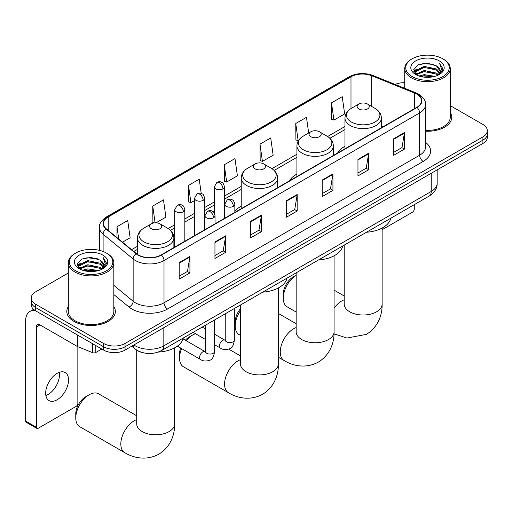 <?xml version="1.0" encoding="UTF-8"?>
<svg xmlns="http://www.w3.org/2000/svg" width="513" height="513" viewBox="0 0 513 513"><rect width="100%" height="100%" fill="white"/><g stroke="black" fill="none" stroke-linecap="round" stroke-linejoin="round"><path stroke-width="0.77" d="M241.225 206.232A26.798 15.473 0 0 0 234.845 211.318M296.924 174.067A26.798 15.473 0 0 0 289.569 180.775M344.973 146.327A26.798 15.473 0 0 0 337.618 153.034M142.114 352.495A15.166 8.759 180 0 1 135.99 349.629M68.325 273.006L35.66 291.865A15.166 8.759 0 0 0 31.216 298.059L31.216 304.664A15.166 8.759 0 0 0 35.66 310.852L103.588 350.071A15.166 8.759 0 0 0 125.037 350.071L482.906 143.46A15.166 8.759 0 0 0 487.35 137.266L487.35 133.964A15.166 8.759 0 0 1 482.906 140.158A15.166 8.759 0 0 0 487.35 133.964L487.35 130.661A15.166 8.759 0 0 0 482.906 124.467L450.247 105.614M31.216 298.059A15.166 8.759 0 0 0 35.66 304.247L103.588 343.466A15.166 8.759 0 0 0 125.037 343.466L125.037 346.769L482.906 140.158L125.037 346.769A15.166 8.759 0 0 1 103.588 346.769A15.166 8.759 0 0 0 125.037 346.769L125.037 350.071M35.66 304.247L35.66 307.55L103.588 346.769L35.66 307.55A15.166 8.759 0 0 1 31.216 301.362A15.166 8.759 0 0 0 35.66 307.55L35.66 310.852M68.325 306.601A24.271 14.011 0 0 0 66.805 311.474A24.271 14.011 0 0 0 73.917 321.382A24.271 14.011 0 0 0 100.362 324.421A24.271 14.011 0 0 0 115.342 311.474A24.271 14.011 0 0 0 113.828 306.601A24.271 14.011 0 0 1 115.342 311.474A24.271 14.011 0 0 1 100.362 324.421A24.271 14.011 0 0 1 73.917 321.382A24.271 14.011 0 0 1 66.805 311.474A24.271 14.011 0 0 1 68.325 306.601M416.768 94.129A16.179 9.343 180 0 1 421.506 100.734A16.179 9.343 180 0 1 416.768 107.339L161.146 254.916A16.179 9.343 180 0 1 136.452 253.672L106.415 228.907A16.179 9.343 180 0 1 103.491 223.546A16.179 9.343 180 0 1 108.23 216.941L350.988 76.783A16.179 9.343 180 0 1 371.713 75.738L414.607 93.077A16.179 9.343 180 0 1 416.768 94.129M417.056 93.962A16.583 9.574 0 0 0 414.837 92.891L371.944 75.546A16.583 9.574 0 0 0 350.706 76.623L107.942 216.775A16.583 9.574 0 0 0 106.088 229.042L136.125 253.807A16.583 9.574 0 0 0 161.435 255.083L417.056 107.499A16.583 9.574 0 0 0 417.056 93.962M179.204 262.618L179.204 279.13L189.925 272.935L189.925 256.423L179.204 262.618M179.204 276.199L187.463 271.428L189.881 256.975A4.046 2.334 -120 0 0 189.925 256.423M187.392 271.473L189.925 272.935M214.953 241.976L214.953 258.488L225.675 252.3L225.675 235.788L214.953 241.976M214.953 255.557L223.213 250.793L225.637 236.333A4.046 2.334 -120 0 0 225.675 235.788M223.142 250.831L225.675 252.3M250.703 221.334L250.703 237.846L261.431 231.658L261.431 215.146L250.703 221.334M250.703 234.922L258.962 230.151L261.386 215.691A4.046 2.334 -120 0 0 261.431 215.146M258.892 230.19L261.431 231.658M393.708 138.773L393.708 155.285L404.436 149.091L404.436 132.578L393.708 138.773M393.708 152.355L401.968 147.59L404.391 133.13A4.046 2.334 -120 0 0 404.436 132.578M401.897 147.629L404.436 149.091M357.959 159.415L357.959 175.927L368.68 169.732L368.68 153.22L357.959 159.415M357.959 172.996L366.218 168.226L368.642 153.772A4.046 2.334 -120 0 0 368.68 153.22M366.147 168.27L368.68 169.732M322.209 180.057L322.209 196.569L332.931 190.374L332.931 173.862L322.209 180.057M322.209 193.638L330.468 188.867L332.886 174.414A4.046 2.334 -120 0 0 332.931 173.862M330.391 188.912L332.931 190.374M286.453 200.698L286.453 217.211L297.181 211.016L297.181 194.504L286.453 200.698M286.453 214.28L294.719 209.509L297.136 195.049A4.046 2.334 -120 0 0 297.181 194.504M294.642 209.554L297.181 211.016M425.553 131.213A24.271 14.011 0 0 0 451.761 117.246A24.271 14.011 0 0 0 450.247 112.366A24.271 14.011 0 0 1 451.761 117.246A24.271 14.011 0 0 1 425.553 131.213M125.037 343.466L482.906 136.856A15.166 8.759 0 0 0 487.35 130.661M404.744 82.689A15.166 8.759 0 0 0 395.157 84.44M156.067 222.796L165.891 217.121L163.474 199.871L152.746 206.059L152.919 222.475M122.504 242.168L130.142 237.763L127.718 220.513L116.996 226.701L116.996 237.628M260.001 144.14L262.419 161.396L273.147 155.202L270.723 137.946L260.001 144.14L260.174 160.55M308.679 133.002L306.473 117.304L295.751 123.498L295.924 139.914M331.501 102.856L333.925 120.113L344.646 113.918L342.229 96.668L331.501 102.856L331.674 119.272M201.224 193.478L199.224 179.229L188.495 185.424L188.669 201.833M224.245 164.782L226.669 182.032L237.397 175.844L234.973 158.588L224.245 164.782L224.418 181.192M226.669 182.032L224.245 181.127M262.419 161.396L260.001 160.486M295.751 123.498L298.168 140.754L298.489 140.568M298.168 140.754L295.751 139.85M333.925 120.113L331.501 119.208M188.495 185.424L190.919 202.673L194.523 200.596M190.919 202.673L188.495 201.769M154.08 222.911L152.746 222.411M152.746 206.059L155.093 222.802M116.996 226.701L118.727 239.058M382.134 229.709L412.478 212.196A2.527 1.462 120 0 0 414.267 209.099L414.267 204.674M412.119 76.584A21.738 12.549 0 0 0 442.866 76.584A21.738 12.549 0 0 0 442.866 58.828L443.578 59.245A22.752 13.133 0 0 1 450.247 68.53A22.752 13.133 0 0 1 436.197 80.669A22.752 13.133 0 0 1 411.407 77.822A22.752 13.133 0 0 1 404.744 68.53A22.752 13.133 0 0 1 411.407 59.245L412.119 58.828A21.738 12.549 0 0 0 412.119 76.584M425.553 130.334A22.752 13.133 0 0 0 450.247 117.246L450.247 68.53M418.974 75.988L424.219 74.648L434.857 76.347M420.48 76.443L424.219 75.68L433.305 76.738L423.514 75.956L420.583 76.475M415.71 74.308L424.219 70.518L436.428 73.096L438.397 74.725M416.229 74.731L424.219 71.551L436.428 74.128L437.852 75.212M415.004 73.603L415.286 70.858L424.219 66.389L436.428 68.966L439.776 72.756M414.889 73.096L415.286 71.891L424.219 67.421L436.428 69.999L439.532 73.25M437.724 75.315A12.639 7.297 0 0 0 440.135 71.031A12.639 7.297 0 0 0 436.428 65.869L440.128 71.281M439.288 60.893A16.685 9.632 0 0 0 415.729 60.874A16.685 9.632 0 0 0 415.62 74.475A16.685 9.632 0 0 0 415.697 74.52A16.685 9.632 0 0 0 439.365 74.475A16.685 9.632 0 0 0 439.288 60.893M436.428 65.869L427.348 63.157L418.018 64.875L413.69 69.762L416.556 74.975M438.756 74.815L442.79 69.697L442.866 68.78L439.59 63.298L441.655 69.441L437.852 75.257M443.578 59.245L442.866 58.828A21.738 12.549 0 0 0 412.119 58.828M439.59 63.298L442.866 68.986M417.8 64.984L423.514 63.574L433.754 64.491M413.856 71.628L415.722 70.159M419.826 68.415L423.514 67.703L433.389 68.511M419.826 72.545L423.514 71.826L433.389 72.641M413.747 71.224L416.806 69.043M415.376 73.994L416.806 73.173M283.272 298.181L283.272 294.058A13.902 8.028 -60 0 1 293.103 277.026L296.168 275.257A18.962 10.946 120 0 0 283.272 298.181A18.962 10.946 120 0 0 287.197 306.864L296.168 312.039M358.888 108.968A6.066 3.501 0 0 0 367.468 108.968A6.066 3.501 0 0 0 367.468 104.011L375.003 108.365A16.724 9.651 0 0 1 375.003 122.017A16.724 9.651 0 0 1 351.354 122.017A16.724 9.651 0 0 1 351.354 108.365C347.237 110.808 345.108 114.059 344.973 118.105A18.199 10.51 0 0 0 350.308 125.538A18.199 10.51 0 0 0 370.142 127.814A18.199 10.51 0 0 0 381.377 118.105C381.242 114.059 379.12 110.808 375.003 108.365L367.468 104.011A6.066 3.501 0 0 0 358.888 104.011A6.066 3.501 0 0 0 358.888 108.968M366.519 232.242A27.811 16.057 0 0 0 390.784 218.23M240.469 310.615A18.962 10.946 120 0 0 235.223 325.928L235.223 321.798A13.902 8.028 -60 0 1 240.469 308.73M235.223 325.928A18.962 10.946 120 0 0 239.148 334.604L240.469 335.367M310.84 136.708A6.066 3.501 0 0 0 319.419 136.708A6.066 3.501 0 0 0 319.419 131.758L326.948 136.105A16.724 9.651 0 0 1 326.948 149.758A16.724 9.651 0 0 1 303.305 149.758A16.724 9.651 0 0 1 303.305 136.105C299.188 138.548 297.059 141.8 296.924 145.852A18.199 10.51 0 0 0 302.26 153.278A18.199 10.51 0 0 0 322.093 155.561A18.199 10.51 0 0 0 333.328 145.852C333.194 141.8 331.071 138.548 326.948 136.105L319.419 131.758A6.066 3.501 0 0 0 310.84 131.758A6.066 3.501 0 0 0 310.84 136.708M318.47 259.982A27.811 16.057 0 0 0 342.735 245.971M181.615 348.571A18.962 10.946 120 0 0 179.524 358.087L179.524 353.957A13.902 8.028 -60 0 1 180.653 348.013M185.353 340.222A13.902 8.028 -60 0 1 189.355 336.926L192.933 334.861A18.962 10.946 120 0 0 192.926 334.861A18.962 10.946 120 0 0 186.27 340.747M179.524 358.087A18.962 10.946 120 0 0 183.449 366.763L228.497 392.772A18.962 10.946 -60 0 1 225.592 377.581A18.962 10.946 -60 0 1 237.974 360.87A18.962 10.946 -60 0 1 240.469 359.703M255.134 168.867A6.066 3.501 0 0 0 263.714 168.867A6.066 3.501 0 0 0 263.714 163.91L271.249 168.264A16.724 9.651 0 0 1 271.249 181.916A16.724 9.651 0 0 1 247.606 181.916A16.724 9.651 0 0 1 247.606 168.264C243.483 170.707 241.36 173.958 241.225 178.005A18.199 10.51 0 0 0 246.554 185.437A18.199 10.51 0 0 0 266.394 187.713A18.199 10.51 0 0 0 277.629 178.005C277.495 173.958 275.366 170.707 271.249 168.264L263.714 163.91A6.066 3.501 0 0 0 255.134 163.91A6.066 3.501 0 0 0 255.134 168.867M262.771 292.141A27.811 16.057 0 0 0 287.036 278.129M195.447 333.687A18.962 10.946 120 0 0 192.933 334.861L189.355 336.926M75.77 417.986L75.77 413.856A13.902 8.028 -60 0 1 85.607 396.825L89.179 394.76A18.962 10.946 120 0 0 75.77 417.986A18.962 10.946 120 0 0 79.701 426.662L124.749 452.671A18.962 10.946 -60 0 1 121.837 437.48A18.962 10.946 -60 0 1 134.226 420.769A18.962 10.946 -60 0 1 136.714 419.602M151.386 228.766A6.066 3.501 0 0 0 159.966 228.766A6.066 3.501 0 0 0 159.966 223.815L167.501 228.163A16.724 9.651 0 0 1 167.501 241.815A16.724 9.651 0 0 1 143.852 241.815A16.724 9.651 0 0 1 143.852 228.163C139.735 230.606 137.612 233.857 137.478 237.91A18.199 10.51 0 0 0 142.806 245.336A18.199 10.51 0 0 0 162.64 247.619A18.199 10.51 0 0 0 173.881 237.91C173.747 233.857 171.618 230.606 167.501 228.163L159.966 223.815A6.066 3.501 0 0 0 151.386 223.815A6.066 3.501 0 0 0 151.386 228.766M158.209 352.085A27.811 16.057 0 0 0 183.282 338.029M136.714 415.793L98.663 393.824A18.962 10.946 120 0 0 89.179 394.76L85.607 396.825M59.271 372.348A16.179 9.343 -60 0 1 48.036 394.535A16.179 9.343 -60 0 1 45.875 395.549M57.11 399.774A16.179 9.343 120 0 0 67.678 385.519A16.179 9.343 120 0 0 65.202 372.553A16.179 9.343 120 0 0 57.11 373.355A16.179 9.343 120 0 0 46.542 387.616A16.179 9.343 120 0 0 49.024 400.576A16.179 9.343 120 0 0 57.11 399.774M95.809 345.582L95.809 352.502L101.798 349.039M35.487 310.756A20.225 11.677 -120 0 0 29.837 311.506A20.225 11.677 -120 0 0 25.65 320.766L25.65 421.077L36.378 427.271L36.378 326.954A5.053 2.918 60 0 1 37.423 324.639A5.053 2.918 60 0 1 39.95 324.889L77.335 346.474L77.335 334.912M36.378 427.271A2.527 1.462 120 0 0 36.898 428.426L26.176 422.237A2.527 1.462 -60 0 1 25.65 421.077M36.898 428.426A2.527 1.462 120 0 0 38.161 428.304L76.059 406.424A2.527 1.462 120 0 0 77.848 403.327L77.848 346.711M95.809 352.502A2.527 1.462 180 0 1 92.571 352.662L77.668 346.634A2.527 1.462 180 0 1 77.335 346.474M75.7 270.813A21.738 12.549 0 0 0 106.447 270.813A21.738 12.549 0 0 0 106.447 253.063L107.166 253.473A22.752 13.133 0 0 1 113.828 262.759A22.752 13.133 0 0 1 99.778 274.897A22.752 13.133 0 0 1 74.988 272.05A22.752 13.133 0 0 1 68.325 262.759A22.752 13.133 0 0 1 74.988 253.473L75.7 253.063A21.738 12.549 0 0 0 75.7 270.813M68.325 262.759L68.325 311.474A22.752 13.133 0 0 0 74.988 320.76A22.752 13.133 0 0 0 99.778 323.613A22.752 13.133 0 0 0 113.828 311.474L113.828 262.759M82.555 270.216L87.806 268.876L98.438 270.582M84.061 270.678L87.806 269.909L96.886 270.967M79.284 268.53L87.806 264.746L100.009 267.324L101.978 268.953M79.81 268.959L87.806 265.779L100.009 268.357L101.433 269.44M78.585 267.831L78.867 265.093L87.806 260.617L100.009 263.195L103.357 266.984M78.476 267.331L78.867 266.125L87.806 261.649L100.009 264.227L103.113 267.478M101.305 269.543A12.639 7.297 0 0 0 103.716 265.259A12.639 7.297 0 0 0 100.009 260.097L103.709 265.51M102.869 255.121A16.685 9.632 0 0 0 79.316 255.102A16.685 9.632 0 0 0 79.207 268.703A16.685 9.632 0 0 0 79.278 268.748A16.685 9.632 0 0 0 102.946 268.703A16.685 9.632 0 0 0 102.869 255.121M100.009 260.097L90.929 257.391L81.599 259.103L77.271 263.996L80.143 269.21M102.337 269.043L106.371 263.926L106.447 263.009L103.171 257.532L105.236 263.669L101.433 269.485M107.166 253.473L106.447 253.063A21.738 12.549 0 0 0 75.7 253.063M103.171 257.532L106.447 263.22M81.381 259.212L87.095 257.802L97.335 258.719M77.437 265.856L79.303 264.394M83.407 262.643L87.095 261.931L96.97 262.739M83.407 266.773L87.095 266.061L96.97 266.869M84.164 270.704L87.095 270.184L96.874 270.967M77.328 265.452L80.387 263.272M78.957 268.222L80.387 267.401M133.867 344.973A20.225 11.677 0 0 0 135.227 345.839A20.225 11.677 0 0 0 163.827 345.839L431.247 191.452A20.225 11.677 0 0 0 437.172 183.192C437.32 188.213 434.646 192.503 429.15 196.075L161.736 350.469A10.113 5.835 60 0 0 163.827 345.839L163.827 327.679M431.247 173.285L431.247 191.452A10.113 5.835 60 0 1 429.15 196.075M133.047 345.448A10.113 6.765 129.5 0 0 134.81 348.737L131.738 346.204M482.906 143.46L482.906 136.856M103.588 350.071L103.588 343.466M425.553 142.338A25.278 14.595 180 0 1 423.206 161.415L167.584 308.999A5.053 2.918 60 0 1 164.006 302.805L419.628 155.221A20.225 11.677 0 0 0 425.553 146.968L425.553 104.697A20.225 11.677 180 0 1 419.628 112.95A5.053 2.918 -120 0 0 417.056 107.499M167.584 308.999A25.278 14.595 180 0 1 131.828 308.999A25.278 14.595 180 0 1 129 307.05L113.828 294.539M136.125 253.807A5.053 3.379 129.5 0 0 133.143 258.975L133.143 301.246A20.225 11.677 0 0 0 135.406 302.805A20.225 11.677 0 0 0 164.006 302.805L164.006 260.533A20.225 11.677 180 0 1 133.143 258.975L103.107 234.21A20.225 11.677 180 0 1 99.445 227.509L99.445 250.35M425.553 104.697C426.226 101.536 423.905 98.015 418.582 94.123L415.921 92.834A5.053 2.366 112 0 0 414.837 92.891M415.921 92.834L373.028 75.494C364.653 72.532 356.702 72.961 349.18 76.783A5.053 2.918 60 0 1 350.706 76.623M107.942 216.775A5.053 2.918 -120 0 0 106.415 216.941C101.17 220.712 98.842 224.239 99.445 227.509M106.088 229.042A5.053 3.379 129.5 0 0 103.107 234.21L103.107 251.479M373.028 75.494A5.053 2.366 112 0 0 371.944 75.546M161.435 255.083A5.053 2.918 60 0 1 164.006 260.533L419.628 112.95L419.628 155.221A5.053 2.918 60 0 0 423.206 161.415M113.828 285.324L133.143 301.246A5.053 3.379 -50.5 0 1 129 307.05M108.23 216.941L108.23 230.401M414.607 93.077L414.607 108.583M371.713 75.738L371.713 106.467M383.301 126.66L381.377 125.884M350.988 76.783L350.988 108.576M344.973 126.493L327.621 136.516M296.924 154.233L271.922 168.668M241.225 186.392L224.444 196.081M214.331 201.923L204.636 207.521M194.523 213.357L184.827 218.955M174.715 224.79L168.174 228.574M137.478 246.291L131.61 249.677M286.453 201.218L297.136 195.049M322.209 180.576L332.886 174.414M357.959 159.934L368.642 153.772M393.708 139.299L404.391 133.13M250.703 221.86L261.386 215.691M214.953 242.502L225.637 236.333M179.204 263.143L189.881 256.975M382.134 228.048L382.134 304.068A18.962 10.946 180 0 1 376.58 311.808A18.962 10.946 180 0 1 349.77 311.808A18.962 10.946 180 0 1 344.217 304.068L344.261 304.805M334.085 308.14A18.962 10.946 -60 0 1 341.729 300.971A18.962 10.946 -60 0 1 344.217 299.804M334.085 255.788L334.085 331.808A18.962 10.946 180 0 1 328.532 339.548A18.962 10.946 180 0 1 301.721 339.548A18.962 10.946 180 0 1 296.168 331.808L296.213 332.552M334.085 331.808C334.341 341.331 330.808 354.477 318.323 362.114C305.472 369.103 292.314 365.596 284.196 360.613A18.962 10.946 -60 0 1 281.291 345.422A18.962 10.946 -60 0 1 293.68 328.711A18.962 10.946 -60 0 1 296.168 327.544M278.386 287.947L278.386 363.967A18.962 10.946 180 0 1 272.833 371.707A18.962 10.946 180 0 1 246.022 371.707A18.962 10.946 180 0 1 240.469 363.967L240.514 364.705M174.638 347.846L174.638 423.866A18.962 10.946 180 0 1 169.085 431.606A18.962 10.946 180 0 1 142.268 431.606A18.962 10.946 180 0 1 136.714 423.866L136.759 424.61M233.364 206.329A5.053 2.918 0 0 0 234.845 204.264C234.043 201.34 233.242 199.91 232.447 199.961C230.978 198.935 229.253 198.909 227.259 199.884A5.053 2.918 60 0 1 229.792 200.141A5.053 2.918 -120 0 1 233.364 206.329A5.053 2.918 0 0 1 226.214 206.329A5.053 2.918 0 0 1 224.732 204.264L227.259 199.884M214.53 344.704L220.366 348.07A4.553 2.629 -60 0 1 219.667 344.422A4.553 2.629 -60 0 1 222.642 340.414A4.553 2.629 -60 0 1 222.841 340.305A4.553 2.629 -60 0 1 224.912 340.19L214.53 334.194M225.502 340.645L225.092 340.985L225.239 340.004A4.553 2.629 -0 0 0 226.573 341.857A4.553 2.629 -0 0 0 232.799 341.972A4.553 2.629 -0 0 0 234.338 340.004C233.716 345.287 232.081 348.237 229.433 348.853C225.63 350.013 222.604 349.751 220.366 348.07M213.555 217.762A5.053 2.918 0 0 0 215.037 215.704C214.235 212.78 213.44 211.343 212.639 211.401C211.176 210.368 209.445 210.343 207.457 211.324A5.053 2.918 60 0 1 209.984 211.574A5.053 2.918 -120 0 1 213.555 217.762A5.053 2.918 0 0 1 206.406 217.762A5.053 2.918 0 0 1 204.924 215.704L207.457 211.324M177.389 346.128L200.557 359.504A4.553 2.629 -60 0 1 199.858 355.862A4.553 2.629 -60 0 1 202.834 351.847A4.553 2.629 -60 0 1 203.033 351.738A4.553 2.629 -60 0 1 205.11 351.623L183.058 338.894M205.694 352.085L205.29 352.418L205.431 351.437A4.553 2.629 -0 0 0 206.765 353.297A4.553 2.629 -0 0 0 212.991 353.406A4.553 2.629 -0 0 0 214.53 351.437C213.908 356.721 212.273 359.671 209.625 360.293C205.822 361.447 202.802 361.184 200.557 359.504M222.963 188.887A5.053 2.918 0 0 0 224.444 186.822C223.642 183.904 222.841 182.468 222.039 182.525C220.577 181.493 218.852 181.467 216.858 182.448A5.053 2.918 60 0 1 219.384 182.699A5.053 2.918 -120 0 1 222.963 188.887A5.053 2.918 0 0 1 215.813 188.887A5.053 2.918 0 0 1 214.331 186.822L216.858 182.448M203.154 200.326A5.053 2.918 0 0 0 204.636 198.262C203.834 195.338 203.033 193.901 202.237 193.959C200.769 192.926 199.044 192.901 197.05 193.882A5.053 2.918 60 0 1 199.576 194.132A5.053 2.918 -120 0 1 203.154 200.326A5.053 2.918 0 0 1 196.004 200.326A5.053 2.918 0 0 1 194.523 198.262L197.05 193.882M183.346 211.76A5.053 2.918 0 0 0 184.827 209.695C184.026 206.771 183.231 205.335 182.429 205.392C180.967 204.36 179.236 204.334 177.248 205.315A5.053 2.918 60 0 1 179.774 205.566A5.053 2.918 -120 0 1 183.346 211.76A5.053 2.918 0 0 1 176.196 211.76A5.053 2.918 0 0 1 174.715 209.695L177.248 205.315M36.378 326.954L39.95 324.889M77.668 335.111L77.668 346.634M92.571 352.662L92.571 343.716M161.736 350.469C153.599 354.56 145.461 354.56 137.324 350.469L134.81 348.737M437.172 183.192L437.172 169.867M349.18 76.783L106.415 216.941M344.973 129.571L329.885 138.286M296.924 157.311L274.186 170.444M241.225 189.47L224.444 199.159M214.331 205.001L204.636 210.599M194.523 216.435L184.827 222.033M174.715 227.868L170.438 230.343M137.478 249.369L133.81 251.492M414.85 73.423L414.85 72.583M404.744 88.313L404.744 68.53M382.134 304.068C382.39 313.59 378.857 326.736 366.372 334.373L346.974 338.048L334.04 333.854M293.103 277.026L296.168 275.257M381.377 127.769L381.377 118.105M344.973 148.783L344.973 118.105M358.888 104.011L351.354 108.365M344.217 295.995L334.085 290.146M344.217 245.118L344.217 304.068M284.196 360.613L278.386 357.26M333.328 155.51L333.328 145.852M296.924 176.53L296.924 145.852M310.84 131.758L303.305 136.105M296.168 323.735L278.386 313.475M296.168 272.858L296.168 331.808M278.386 363.967C278.642 373.49 275.103 386.635 262.624 394.273C249.767 401.262 236.615 397.755 228.497 392.772M277.629 187.668L277.629 178.005M241.225 208.682L241.225 178.005M255.134 163.91L247.606 168.264M240.469 355.894L228.766 349.141M240.469 305.017L240.469 363.967M174.638 423.866C174.895 433.389 171.355 446.534 158.876 454.172C146.019 461.161 132.867 457.654 124.749 452.671M173.881 247.567L173.881 237.91M137.478 254.429L137.478 237.91M151.386 223.815L143.852 228.163M136.714 350.161L136.714 423.866M234.338 308.55L234.338 340.004M234.845 212.369L234.845 204.264M205.431 339.452L193.125 332.347M225.239 313.809L225.239 340.004M224.732 218.205L224.732 204.264M205.431 328.942L202.231 327.089M214.53 319.99L214.53 351.437M215.037 223.803L215.037 215.704M205.431 325.242L205.431 351.437M204.924 229.644L204.924 215.704M224.444 218.378L224.444 186.822M214.331 213.119L214.331 186.822M204.636 229.811L204.636 198.262M194.523 235.647L194.523 198.262M184.827 241.245L184.827 209.695M174.715 247.08L174.715 209.695M29.837 311.506L33.569 309.352M78.438 267.651L78.438 266.811"/></g></svg>
